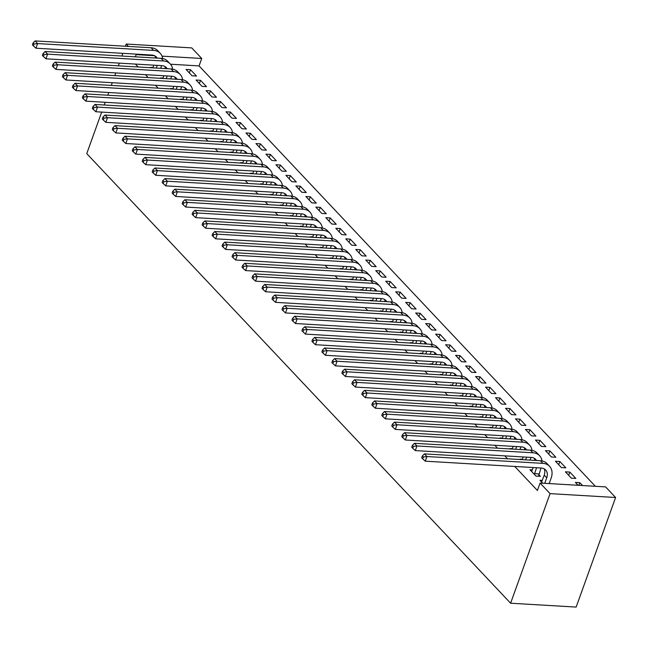 <?xml version="1.0" encoding="UTF-8"?>
<svg xmlns="http://www.w3.org/2000/svg" width="648" height="648" viewBox="0 0 648 648"><rect width="100%" height="100%" fill="white"/><g stroke="black" fill="none" stroke-linecap="round" stroke-linejoin="round"><path stroke-width="0.97" d="M595.366 486.3L199.058 65.91L201.731 58.482L162.016 56.141M615.6 497.494L550.055 493.63L540.076 483.044L605.621 486.907L615.6 497.494L576.145 607.079L510.6 603.215L86.751 153.617L101.696 112.096M128.458 46.421L126.198 44.032L191.743 47.895L201.731 58.482M569.835 472.084L565.404 471.817L571.398 478.175L575.821 478.435L569.835 472.084L568.677 475.292M532.34 469.873L529.975 469.735L535.969 476.086L540.392 476.345L538.772 474.628M549.869 450.903L545.438 450.644L551.432 456.994L555.863 457.253L549.869 450.903L548.718 454.118M512.374 448.691L510.008 448.554L510.389 448.951M529.902 429.729L525.479 429.462L531.465 435.82L535.896 436.08L529.902 429.729L528.752 432.937M492.407 427.518L490.05 427.38L490.423 427.777M509.944 408.548L505.513 408.289L511.499 414.639L515.93 414.898L509.944 408.548L508.785 411.755M472.449 406.337L470.084 406.199L470.456 406.596M489.977 387.374L485.546 387.107L491.532 393.466L495.963 393.725L489.977 387.374L488.819 390.582M452.482 385.163L450.117 385.025L450.49 385.422M470.011 366.193L465.58 365.934L471.574 372.284L475.997 372.543L470.011 366.193L468.852 369.401M432.516 363.982L430.15 363.844L430.523 364.241M450.044 345.019L445.613 344.752L451.607 351.111L456.038 351.37L450.044 345.019L448.894 348.227M412.549 342.808L410.184 342.671L410.565 343.067M430.078 323.838L425.655 323.579L431.641 329.929L436.072 330.188L430.078 323.838L428.927 327.046M392.583 321.627L390.226 321.489L390.598 321.886M410.119 302.665L405.689 302.397L411.674 308.756L416.105 309.015L410.119 302.665L408.961 305.872M372.624 300.453L370.259 300.316L370.632 300.704M390.153 281.483L385.722 281.224L391.716 287.574L396.139 287.834L390.153 281.483L388.994 284.691M352.658 279.272L350.293 279.134L350.665 279.531M370.186 260.31L365.756 260.042L371.75 266.401L376.172 266.66L370.186 260.31L369.028 263.517M332.691 258.098L330.326 257.953L330.699 258.35M350.22 239.128L345.789 238.869L351.783 245.219L356.214 245.479L350.22 239.128L349.07 242.336M312.725 236.917L310.36 236.779L310.74 237.176M330.253 217.947L325.831 217.688L331.817 224.046L336.247 224.305L330.253 217.947L329.103 221.162M292.758 215.744L290.401 215.598L290.774 215.995M310.295 196.773L305.864 196.514L311.85 202.864L316.281 203.124L310.295 196.773L309.137 199.981M272.8 194.562L270.435 194.424L270.807 194.821M290.328 175.592L285.898 175.333L291.892 181.691L296.314 181.95L290.328 175.592L289.17 178.808M252.833 173.389L250.468 173.243L250.841 173.64M270.362 154.418L265.931 154.159L271.925 160.51L276.348 160.769L270.362 154.418L269.204 157.626M232.867 152.207L230.502 152.069L230.874 152.466M250.395 133.237L245.965 132.978L251.959 139.336L256.389 139.595L250.395 133.237L249.245 136.453M212.9 131.034L210.535 130.888L210.916 131.285M230.429 112.064L226.006 111.804L231.992 118.155L236.423 118.414L230.429 112.064L229.279 115.271M192.934 109.852L190.577 109.715L190.949 110.111M210.47 90.882L206.04 90.623L212.026 96.981L216.456 97.24L210.47 90.882L209.312 94.098M172.976 88.679L170.61 88.533L170.983 88.93M190.504 69.709L186.073 69.449L192.067 75.8L196.49 76.059L190.504 69.709L189.346 72.916M153.009 67.497L150.644 67.36L151.016 67.757M199.058 65.91L170.497 64.225M135.424 64.079L138.178 66.995M145.403 74.666L148.157 77.59M155.382 85.253L158.136 88.177M165.37 95.847L168.124 98.763M175.349 106.434L178.103 109.35M185.336 117.021L188.09 119.945M195.315 127.607L198.069 130.532M205.294 138.202L208.049 141.118M215.282 148.789L218.036 151.705M225.261 159.376L228.015 162.3M235.248 169.962L238.002 172.886M245.228 180.557L247.982 183.473M255.207 191.144L257.961 194.06M265.194 201.731L267.948 204.655M275.173 212.317L277.927 215.241M285.161 222.912L287.915 225.828M295.14 233.499L297.894 236.415M305.119 244.085L307.873 247.01M315.106 254.672L317.86 257.596M325.085 265.267L327.839 268.183M335.073 275.854L337.827 278.778M345.052 286.44L347.806 289.364M355.031 297.027L357.785 299.951M365.018 307.622L367.772 310.538M374.998 318.209L377.752 321.133M384.985 328.795L387.739 331.719M394.964 339.382L397.718 342.306M404.943 349.977L407.697 352.893M414.931 360.563L417.685 363.488M424.91 371.15L427.664 374.074M434.897 381.745L437.651 384.661M444.876 392.332L447.63 395.248M454.856 402.918L457.61 405.842M464.843 413.505L467.597 416.429M474.822 424.1L477.576 427.016M484.809 434.687L487.563 437.603M494.789 445.273L497.543 448.197M504.768 455.86L507.522 458.784M514.755 466.455L537.395 490.471L540.076 483.044M162.988 78.084L160.623 77.946L161.004 78.343M200.483 80.295L196.052 80.036L202.046 86.387L206.477 86.646L200.483 80.295L199.333 83.511M182.955 99.266L180.59 99.128L180.962 99.525M220.45 101.477L216.019 101.21L222.013 107.568L226.436 107.827L220.45 101.477L219.291 104.684M202.921 120.439L200.556 120.301L200.929 120.698M240.416 122.65L235.985 122.391L241.979 128.741L246.402 129.009L240.416 122.65L239.258 125.866M222.888 141.62L220.523 141.483L220.895 141.88M260.383 143.832L255.952 143.564L261.938 149.923L266.369 150.182L260.383 143.832L259.224 147.039M242.846 162.794L240.489 162.656L240.862 163.053M280.341 165.005L275.918 164.746L281.904 171.096L286.335 171.364L280.341 165.005L279.191 168.221M262.813 183.975L260.447 183.838L260.828 184.234M300.308 186.187L295.877 185.919L301.871 192.278L306.301 192.537L300.308 186.187L299.157 189.394M282.779 205.149L280.414 205.011L280.786 205.408M320.274 207.36L315.843 207.101L321.837 213.451L326.26 213.719L320.274 207.36L319.116 210.576M302.746 226.33L300.38 226.193L300.753 226.589M340.241 228.541L335.81 228.282L341.804 234.633L346.226 234.892L340.241 228.541L339.082 231.749M322.712 247.504L320.347 247.366L320.72 247.763M360.207 249.715L355.776 249.456L361.762 255.806L366.193 256.073L360.207 249.715L359.049 252.931M342.671 268.685L340.313 268.547L340.686 268.944M380.165 270.896L375.743 270.637L381.729 276.988L386.159 277.247L380.165 270.896L379.015 274.104M362.637 289.859L360.272 289.721L360.653 290.118M400.132 292.07L395.701 291.811L401.695 298.161L406.126 298.428L400.132 292.07L398.982 295.286M382.604 311.04L380.238 310.902L380.611 311.299M420.098 313.251L415.668 312.992L421.662 319.343L426.084 319.602L420.098 313.251L418.94 316.459M402.57 332.213L400.205 332.076L400.577 332.473M440.065 334.425L435.634 334.166L441.62 340.516L446.051 340.783L440.065 334.425L438.907 337.64M422.536 353.395L420.171 353.257L420.544 353.654M460.031 355.606L455.601 355.347L461.587 361.697L466.017 361.957L460.031 355.606L458.873 358.814M442.495 374.576L440.138 374.431L440.51 374.828M479.99 376.78L475.567 376.52L481.553 382.871L485.984 383.138L479.99 376.78L478.84 379.995M462.461 395.75L460.096 395.612L460.477 396.009M499.956 397.961L495.526 397.702L501.52 404.052L505.95 404.312L499.956 397.961L498.806 401.169M482.428 416.931L480.063 416.786L480.435 417.182M519.923 419.135L515.492 418.875L521.486 425.234L525.909 425.493L519.923 419.135L518.765 422.35M502.394 438.105L500.029 437.967L500.402 438.364M539.889 440.316L535.459 440.057L541.445 446.407L545.875 446.666L539.889 440.316L538.731 443.524M522.361 459.286L519.996 459.14L520.368 459.537M559.856 461.489L555.425 461.23L561.411 467.589L565.842 467.848L559.856 461.489L558.697 464.705M542.319 480.46L539.962 480.322L542.668 483.197M578.858 485.328L579.814 482.671L575.392 482.412L578.097 485.279M579.814 482.671L582.528 485.546M135.383 56.83L136.185 54.618L135.683 54.092M126.198 44.032L125.404 46.243M122.853 53.338L121.881 56.036M119.321 63.131L118.349 65.829M115.798 72.924L114.826 75.622M112.274 82.717L111.302 85.415M108.751 92.51L107.779 95.207M105.219 102.303L104.247 105M550.055 493.63L510.6 603.215M154.548 55.704L136.185 54.618M156.249 68.064L157.229 65.359M152.879 67.862L153.851 65.165M161.652 65.626L160.68 68.323M155.471 58.02A10.7 7.849 136.7 0 0 154.88 55.866M157.164 58.118A10.7 7.849 136.7 0 0 156.338 56.992A10.7 7.849 136.7 0 0 151.891 55.048L35.948 48.211L33.396 45.895L34.069 44.032L33.072 42.979L32.4 44.834L33.396 45.895M33.072 42.979L35.122 40.921L151.073 47.758A16.054 11.769 -43.3 0 1 157.739 50.674L160.234 53.322A16.054 11.769 -43.3 0 1 162.64 58.547M35.122 40.921L37.616 43.57L153.568 50.406A16.054 11.769 -43.3 0 1 160.234 53.322M34.069 44.032L37.616 43.57L35.948 48.211M166.236 78.651L167.208 75.954M162.859 78.457L163.831 75.751M171.639 76.213L170.667 78.91M165.459 68.607A10.7 7.849 136.7 0 0 164.859 66.46M167.152 68.704A10.7 7.849 136.7 0 0 166.317 67.578A10.7 7.849 136.7 0 0 161.879 65.634L45.927 58.806L43.384 56.481L44.048 54.626L43.052 53.565L42.379 55.42L43.384 56.481M43.052 53.565L45.109 51.516L161.052 58.344A16.054 11.769 -43.3 0 1 167.719 61.26L170.213 63.909A16.054 11.769 -43.3 0 1 172.627 69.133M45.109 51.516L47.604 54.157L163.547 60.993A16.054 11.769 -43.3 0 1 170.213 63.909M44.048 54.626L47.604 54.157L45.927 58.806M176.216 89.238L177.188 86.54M172.838 89.043L173.81 86.338M181.618 86.8L180.646 89.505M175.438 79.194A10.7 7.849 136.7 0 0 174.839 77.047M177.131 79.291A10.7 7.849 136.7 0 0 176.305 78.173A10.7 7.849 136.7 0 0 171.858 76.229L55.914 69.393L53.363 67.068L54.035 65.213L53.031 64.152L52.367 66.007L53.363 67.068M53.031 64.152L55.088 62.103L171.032 68.931A16.054 11.769 -43.3 0 1 177.698 71.855L180.193 74.496A16.054 11.769 -43.3 0 1 182.606 79.728M55.088 62.103L57.583 64.751L173.526 71.58A16.054 11.769 -43.3 0 1 180.193 74.496M54.035 65.213L57.583 64.751L55.914 69.393M186.203 99.833L187.175 97.127M182.825 99.63L183.797 96.933M191.597 97.386L190.625 100.092M185.417 89.78A10.7 7.849 136.7 0 0 184.826 87.634M187.11 89.886A10.7 7.849 136.7 0 0 186.284 88.76A10.7 7.849 136.7 0 0 181.837 86.816L65.894 79.979L63.342 77.655L64.014 75.8L63.018 74.739L62.346 76.602L63.342 77.655M63.018 74.739L65.075 72.689L181.019 79.526A16.054 11.769 -43.3 0 1 187.685 82.442L190.18 85.091A16.054 11.769 -43.3 0 1 192.594 90.315M65.075 72.689L67.57 75.338L183.514 82.175A16.054 11.769 -43.3 0 1 190.18 85.091M64.014 75.8L67.57 75.338L65.894 79.979M196.182 110.419L197.154 107.714M192.804 110.217L193.776 107.519M201.585 107.981L200.613 110.678M195.404 100.375A10.7 7.849 136.7 0 0 194.805 98.221M197.097 100.472A10.7 7.849 136.7 0 0 196.263 99.347A10.7 7.849 136.7 0 0 191.824 97.403L75.881 90.566L73.329 88.25L73.993 86.387L72.997 85.334L72.333 87.188L73.329 88.25M72.997 85.334L75.055 83.276L190.998 90.113A16.054 11.769 -43.3 0 1 197.664 93.029L200.159 95.677A16.054 11.769 -43.3 0 1 202.573 100.902M75.055 83.276L77.549 85.925L193.493 92.761A16.054 11.769 -43.3 0 1 200.159 95.677M73.993 86.387L77.549 85.925L75.881 90.566M206.161 121.006L207.141 118.309M202.792 120.812L203.764 118.106M211.564 118.568L210.592 121.265M205.384 110.962A10.7 7.849 136.7 0 0 204.792 108.815M207.077 111.059A10.7 7.849 136.7 0 0 206.25 109.933A10.7 7.849 136.7 0 0 201.803 107.989L85.86 101.161L83.308 98.836L83.981 96.981L82.985 95.92L82.312 97.775L83.308 98.836M82.985 95.92L85.034 93.871L200.985 100.699A16.054 11.769 -43.3 0 1 207.652 103.615L210.146 106.264A16.054 11.769 -43.3 0 1 212.552 111.488M85.034 93.871L87.529 96.512L203.48 103.348A16.054 11.769 -43.3 0 1 210.146 106.264M83.981 96.981L87.529 96.512L85.86 101.161M216.149 131.593L217.121 128.895M212.771 131.398L213.743 128.693M221.551 129.155L220.579 131.86M215.371 121.549A10.7 7.849 136.7 0 0 214.772 119.402M217.064 121.646A10.7 7.849 136.7 0 0 216.23 120.528A10.7 7.849 136.7 0 0 211.791 118.584L95.839 111.748L93.296 109.423L93.96 107.568L92.964 106.507L92.291 108.362L93.296 109.423M92.964 106.507L95.021 104.458L210.965 111.286A16.054 11.769 -43.3 0 1 217.631 114.21L220.126 116.859A16.054 11.769 -43.3 0 1 222.539 122.083M95.021 104.458L97.516 107.106L213.459 113.935A16.054 11.769 -43.3 0 1 220.126 116.859M93.96 107.568L97.516 107.106L95.839 111.748M226.128 142.187L227.1 139.482M222.75 141.985L223.722 139.288M231.53 139.741L230.558 142.447M225.35 132.135A10.7 7.849 136.7 0 0 224.751 129.989M227.043 132.241A10.7 7.849 136.7 0 0 226.217 131.115A10.7 7.849 136.7 0 0 221.77 129.171L105.827 122.334L103.275 120.01L103.947 118.155L102.943 117.094L102.279 118.957L103.275 120.01M102.943 117.094L105 115.044L220.944 121.881A16.054 11.769 -43.3 0 1 227.61 124.797L230.105 127.445A16.054 11.769 -43.3 0 1 232.519 132.67M105 115.044L107.495 117.693L223.439 124.529A16.054 11.769 -43.3 0 1 230.105 127.445M103.947 118.155L107.495 117.693L105.827 122.334M236.115 152.774L237.087 150.069M232.737 152.572L233.709 149.874M241.51 150.336L240.538 153.033M235.329 142.73A10.7 7.849 136.7 0 0 234.738 140.576M237.022 142.827A10.7 7.849 136.7 0 0 236.196 141.701A10.7 7.849 136.7 0 0 231.749 139.757L115.806 132.921L113.254 130.604L113.927 128.741L112.93 127.688L112.258 129.543L113.254 130.604M112.93 127.688L114.988 125.631L230.931 132.467A16.054 11.769 -43.3 0 1 237.597 135.383L240.092 138.032A16.054 11.769 -43.3 0 1 242.506 143.257M114.988 125.631L117.482 128.28L233.426 135.116A16.054 11.769 -43.3 0 1 240.092 138.032M113.927 128.741L117.482 128.28L115.806 132.921M246.094 163.361L247.066 160.663M242.716 163.166L243.689 160.461M251.497 160.923L250.525 163.62M245.317 153.317A10.7 7.849 136.7 0 0 244.717 151.17M247.01 153.414A10.7 7.849 136.7 0 0 246.175 152.288A10.7 7.849 136.7 0 0 241.736 150.344L125.793 143.516L123.242 141.191L123.906 139.336L122.909 138.275L122.245 140.13L123.242 141.191M122.909 138.275L124.967 136.226L240.91 143.054A16.054 11.769 -43.3 0 1 247.577 145.97L250.071 148.619A16.054 11.769 -43.3 0 1 252.485 153.843M124.967 136.226L127.462 138.866L243.405 145.703A16.054 11.769 -43.3 0 1 250.071 148.619M123.906 139.336L127.462 138.866L125.793 143.516M256.073 173.948L257.045 171.25M252.704 173.753L253.676 171.048M261.476 171.509L260.504 174.215M255.296 163.904A10.7 7.849 136.7 0 0 254.704 161.757M256.989 164.009A10.7 7.849 136.7 0 0 256.163 162.883A10.7 7.849 136.7 0 0 251.716 160.939L135.772 154.103L133.221 151.778L133.893 149.923L132.897 148.862L132.224 150.717L133.221 151.778M132.897 148.862L134.946 146.812L250.898 153.649A16.054 11.769 -43.3 0 1 257.564 156.565L260.059 159.214A16.054 11.769 -43.3 0 1 262.464 164.438M134.946 146.812L137.441 149.461L253.392 156.29A16.054 11.769 -43.3 0 1 260.059 159.214M133.893 149.923L137.441 149.461L135.772 154.103M266.061 184.542L267.033 181.837M262.683 184.34L263.655 181.643M271.463 182.096L270.491 184.802M265.283 174.49A10.7 7.849 136.7 0 0 264.684 172.344M266.976 174.596A10.7 7.849 136.7 0 0 266.142 173.47A10.7 7.849 136.7 0 0 261.703 171.526L145.751 164.689L143.208 162.364L143.872 160.51L142.876 159.448L142.204 161.312L143.208 162.364M142.876 159.448L144.933 157.399L260.877 164.236A16.054 11.769 -43.3 0 1 267.543 167.152L270.038 169.8A16.054 11.769 -43.3 0 1 272.452 175.025M144.933 157.399L147.428 160.048L263.372 166.884A16.054 11.769 -43.3 0 1 270.038 169.8M143.872 160.51L147.428 160.048L145.751 164.689M276.04 195.129L277.012 192.432M272.662 194.927L273.634 192.229M281.443 192.691L280.471 195.388M275.262 185.085A10.7 7.849 136.7 0 0 274.663 182.939M276.955 185.182A10.7 7.849 136.7 0 0 276.129 184.056A10.7 7.849 136.7 0 0 271.682 182.112L155.739 175.276L153.187 172.959L153.859 171.096L152.855 170.043L152.191 171.898L153.187 172.959M152.855 170.043L154.913 167.986L270.856 174.822A16.054 11.769 -43.3 0 1 277.522 177.738L280.017 180.387A16.054 11.769 -43.3 0 1 282.431 185.612M154.913 167.986L157.407 170.635L273.351 177.471A16.054 11.769 -43.3 0 1 280.017 180.387M153.859 171.096L157.407 170.635L155.739 175.276M286.027 205.716L286.999 203.018M282.649 205.521L283.622 202.816M291.422 203.278L290.45 205.975M285.241 195.672A10.7 7.849 136.7 0 0 284.65 193.525M286.934 195.769A10.7 7.849 136.7 0 0 286.108 194.643A10.7 7.849 136.7 0 0 281.661 192.699L165.718 185.871L163.166 183.546L163.839 181.691L162.842 180.63L162.17 182.485L163.166 183.546M162.842 180.63L164.9 178.581L280.843 185.409A16.054 11.769 -43.3 0 1 287.51 188.325L290.004 190.974A16.054 11.769 -43.3 0 1 292.418 196.198M164.9 178.581L167.395 181.221L283.338 188.058A16.054 11.769 -43.3 0 1 290.004 190.974M163.839 181.691L167.395 181.221L165.718 185.871M296.006 216.311L296.978 213.605M292.629 216.108L293.601 213.403M301.409 213.864L300.437 216.57M295.229 206.258A10.7 7.849 136.7 0 0 294.629 204.112M296.922 206.364A10.7 7.849 136.7 0 0 296.087 205.238A10.7 7.849 136.7 0 0 291.649 203.294L175.705 196.457L173.154 194.133L173.818 192.278L172.822 191.217L172.157 193.072L173.154 194.133M172.822 191.217L174.879 189.167L290.822 196.004A16.054 11.769 -43.3 0 1 297.489 198.92L299.984 201.569A16.054 11.769 -43.3 0 1 302.397 206.793M174.879 189.167L177.374 191.816L293.317 198.644A16.054 11.769 -43.3 0 1 299.984 201.569M173.818 192.278L177.374 191.816L175.705 196.457M305.986 226.897L306.958 224.192M302.616 226.695L303.588 223.997M311.388 224.459L310.416 227.156M305.208 216.845A10.7 7.849 136.7 0 0 304.617 214.699M306.901 216.95A10.7 7.849 136.7 0 0 306.075 215.825A10.7 7.849 136.7 0 0 301.628 213.881L185.684 207.044L183.133 204.719L183.805 202.864L182.809 201.803L182.137 203.666L183.133 204.719M182.809 201.803L184.858 199.754L300.81 206.591A16.054 11.769 -43.3 0 1 307.476 209.506L309.971 212.155A16.054 11.769 -43.3 0 1 312.377 217.38M184.858 199.754L187.353 202.403L303.305 209.239A16.054 11.769 -43.3 0 1 309.971 212.155M183.805 202.864L187.353 202.403L185.684 207.044M315.973 237.484L316.945 234.787M312.595 237.281L313.567 234.584M321.376 235.046L320.404 237.743M315.195 227.44A10.7 7.849 136.7 0 0 314.596 225.293M316.888 227.537A10.7 7.849 136.7 0 0 316.054 226.411A10.7 7.849 136.7 0 0 311.615 224.467L195.664 217.631L193.12 215.314L193.784 213.451L192.788 212.398L192.116 214.253L193.12 215.314M192.788 212.398L194.846 210.341L310.789 217.177A16.054 11.769 -43.3 0 1 317.455 220.093L319.95 222.742A16.054 11.769 -43.3 0 1 322.364 227.966M194.846 210.341L197.34 212.989L313.284 219.826A16.054 11.769 -43.3 0 1 319.95 222.742M193.784 213.451L197.34 212.989L195.664 217.631M325.952 248.071L326.924 245.373M322.574 247.876L323.546 245.171M331.355 245.633L330.383 248.338M325.175 238.027A10.7 7.849 136.7 0 0 324.575 235.88M326.867 238.124A10.7 7.849 136.7 0 0 326.041 237.006A10.7 7.849 136.7 0 0 321.594 235.054L205.651 228.226L203.099 225.901L203.772 224.046L202.767 222.985L202.103 224.84L203.099 225.901M202.767 222.985L204.825 220.936L320.768 227.764A16.054 11.769 -43.3 0 1 327.434 230.688L329.929 233.329A16.054 11.769 -43.3 0 1 332.343 238.553M204.825 220.936L207.32 223.584L323.263 230.413A16.054 11.769 -43.3 0 1 329.929 233.329M203.772 224.046L207.32 223.584L205.651 228.226M335.939 258.665L336.911 255.96M332.562 258.463L333.534 255.758M341.334 256.219L340.362 258.925M335.154 248.613A10.7 7.849 136.7 0 0 334.562 246.467M336.847 248.719A10.7 7.849 136.7 0 0 336.02 247.593A10.7 7.849 136.7 0 0 331.574 245.649L215.63 238.812L213.079 236.488L213.751 234.633L212.755 233.572L212.082 235.435L213.079 236.488M212.755 233.572L214.812 231.522L330.755 238.359A16.054 11.769 -43.3 0 1 337.422 241.275L339.916 243.923A16.054 11.769 -43.3 0 1 342.33 249.148M214.812 231.522L217.307 234.171L333.25 240.999A16.054 11.769 -43.3 0 1 339.916 243.923M213.751 234.633L217.307 234.171L215.63 238.812M345.919 269.252L346.891 266.547M342.541 269.05L343.513 266.352M351.321 266.814L350.349 269.511M345.141 259.208A10.7 7.849 136.7 0 0 344.542 257.054M346.834 259.305A10.7 7.849 136.7 0 0 346 258.179A10.7 7.849 136.7 0 0 341.561 256.235L225.617 249.399L223.066 247.074L223.73 245.219L222.734 244.158L222.07 246.021L223.066 247.074M222.734 244.158L224.791 242.109L340.735 248.945A16.054 11.769 -43.3 0 1 347.401 251.861L349.896 254.51A16.054 11.769 -43.3 0 1 352.31 259.735M224.791 242.109L227.286 244.758L343.229 251.594A16.054 11.769 -43.3 0 1 349.896 254.51M223.73 245.219L227.286 244.758L225.617 249.399M355.898 279.839L356.87 277.142M352.528 279.636L353.5 276.939M361.301 277.401L360.329 280.098M355.12 269.795A10.7 7.849 136.7 0 0 354.529 267.648M356.813 269.892A10.7 7.849 136.7 0 0 355.987 268.766A10.7 7.849 136.7 0 0 351.54 266.822L235.597 259.994L233.045 257.669L233.717 255.806L232.721 254.753L232.049 256.608L233.045 257.669M232.721 254.753L234.77 252.696L350.722 259.532A16.054 11.769 -43.3 0 1 357.388 262.448L359.883 265.097A16.054 11.769 -43.3 0 1 362.289 270.321M234.77 252.696L237.265 255.344L353.217 262.181A16.054 11.769 -43.3 0 1 359.883 265.097M233.717 255.806L237.265 255.344L235.597 259.994M365.885 290.426L366.857 287.728M362.507 290.231L363.479 287.526M371.288 287.987L370.316 290.693M365.108 280.382A10.7 7.849 136.7 0 0 364.508 278.235M366.8 280.479A10.7 7.849 136.7 0 0 365.966 279.361A10.7 7.849 136.7 0 0 361.527 277.409L245.576 270.581L243.032 268.256L243.697 266.401L242.7 265.34L242.028 267.195L243.032 268.256M242.7 265.34L244.758 263.291L360.701 270.119A16.054 11.769 -43.3 0 1 367.367 273.043L369.862 275.684A16.054 11.769 -43.3 0 1 372.276 280.908M244.758 263.291L247.253 265.939L363.196 272.768A16.054 11.769 -43.3 0 1 369.862 275.684M243.697 266.401L247.253 265.939L245.576 270.581M375.864 301.02L376.836 298.315M372.487 300.818L373.459 298.121M381.267 298.574L380.295 301.279M375.087 290.968A10.7 7.849 136.7 0 0 374.487 288.822M376.78 291.074A10.7 7.849 136.7 0 0 375.953 289.948A10.7 7.849 136.7 0 0 371.507 288.004L255.563 281.167L253.012 278.843L253.684 276.988L252.68 275.926L252.015 277.79L253.012 278.843M252.68 275.926L254.737 273.877L370.68 280.714A16.054 11.769 -43.3 0 1 377.347 283.63L379.841 286.278A16.054 11.769 -43.3 0 1 382.255 291.503M254.737 273.877L257.232 276.526L373.175 283.354A16.054 11.769 -43.3 0 1 379.841 286.278M253.684 276.988L257.232 276.526L255.563 281.167M385.852 311.607L386.824 308.902M382.474 311.404L383.446 308.707M391.246 309.169L390.274 311.866M385.066 301.563A10.7 7.849 136.7 0 0 384.475 299.408M386.759 301.66A10.7 7.849 136.7 0 0 385.933 300.534A10.7 7.849 136.7 0 0 381.486 298.59L265.542 291.754L262.991 289.437L263.663 287.574L262.667 286.513L261.995 288.376L262.991 289.437M262.667 286.513L264.724 284.464L380.668 291.3A16.054 11.769 -43.3 0 1 387.334 294.216L389.829 296.865A16.054 11.769 -43.3 0 1 392.243 302.089M264.724 284.464L267.219 287.113L383.162 293.949A16.054 11.769 -43.3 0 1 389.829 296.865M263.663 287.574L267.219 287.113L265.542 291.754M395.831 322.194L396.803 319.496M392.453 321.999L393.425 319.294M401.234 319.756L400.262 322.453M395.053 312.15A10.7 7.849 136.7 0 0 394.454 310.003M396.746 312.247A10.7 7.849 136.7 0 0 395.912 311.121A10.7 7.849 136.7 0 0 391.473 309.177L275.53 302.349L272.978 300.024L273.642 298.161L272.646 297.108L271.982 298.963L272.978 300.024M272.646 297.108L274.703 295.051L390.647 301.887A16.054 11.769 -43.3 0 1 397.313 304.803L399.808 307.452A16.054 11.769 -43.3 0 1 402.222 312.676M274.703 295.051L277.198 297.699L393.142 304.536A16.054 11.769 -43.3 0 1 399.808 307.452M273.642 298.161L277.198 297.699L275.53 302.349M405.81 332.78L406.782 330.083M402.44 332.586L403.412 329.881M411.213 330.342L410.241 333.048M405.032 322.736A10.7 7.849 136.7 0 0 404.441 320.59M406.725 322.834A10.7 7.849 136.7 0 0 405.899 321.716A10.7 7.849 136.7 0 0 401.452 319.764L285.509 312.935L282.957 310.611L283.63 308.756L282.633 307.695L281.961 309.55L282.957 310.611M282.633 307.695L284.683 305.645L400.634 312.474A16.054 11.769 -43.3 0 1 407.3 315.398L409.795 318.038A16.054 11.769 -43.3 0 1 412.201 323.263M284.683 305.645L287.177 308.294L403.129 315.122A16.054 11.769 -43.3 0 1 409.795 318.038M283.63 308.756L287.177 308.294L285.509 312.935M415.797 343.375L416.769 340.67M412.42 343.173L413.392 340.475M421.2 340.929L420.228 343.634M415.02 333.323A10.7 7.849 136.7 0 0 414.42 331.177M416.713 333.428A10.7 7.849 136.7 0 0 415.878 332.303A10.7 7.849 136.7 0 0 411.44 330.359L295.488 323.522L292.945 321.197L293.609 319.343L292.613 318.281L291.94 320.144L292.945 321.197M292.613 318.281L294.67 316.232L410.613 323.069A16.054 11.769 -43.3 0 1 417.28 325.985L419.774 328.633A16.054 11.769 -43.3 0 1 422.188 333.858M294.67 316.232L297.165 318.881L413.108 325.709A16.054 11.769 -43.3 0 1 419.774 328.633M293.609 319.343L297.165 318.881L295.488 323.522M425.776 353.962L426.749 351.257M422.399 353.759L423.371 351.062M431.179 351.524L430.207 354.221M424.999 343.918A10.7 7.849 136.7 0 0 424.4 341.763M426.692 344.015A10.7 7.849 136.7 0 0 425.866 342.889A10.7 7.849 136.7 0 0 421.419 340.945L305.475 334.109L302.924 331.792L303.596 329.929L302.592 328.876L301.928 330.731L302.924 331.792M302.592 328.876L304.649 326.819L420.593 333.655A16.054 11.769 -43.3 0 1 427.259 336.571L429.754 339.22A16.054 11.769 -43.3 0 1 432.167 344.444M304.649 326.819L307.144 329.468L423.087 336.304A16.054 11.769 -43.3 0 1 429.754 339.22M303.596 329.929L307.144 329.468L305.475 334.109M435.764 364.549L436.736 361.851M432.386 364.354L433.358 361.649M441.158 362.111L440.186 364.808M434.978 354.505A10.7 7.849 136.7 0 0 434.387 352.358M436.671 354.602A10.7 7.849 136.7 0 0 435.845 353.476A10.7 7.849 136.7 0 0 431.398 351.532L315.454 344.704L312.903 342.379L313.575 340.524L312.579 339.463L311.907 341.318L312.903 342.379M312.579 339.463L314.636 337.414L430.58 344.242A16.054 11.769 -43.3 0 1 437.246 347.158L439.741 349.807A16.054 11.769 -43.3 0 1 442.155 355.031M314.636 337.414L317.131 340.054L433.075 346.891A16.054 11.769 -43.3 0 1 439.741 349.807M313.575 340.524L317.131 340.054L315.454 344.704M445.743 375.135L446.715 372.438M442.365 374.941L443.337 372.236M451.146 372.697L450.174 375.403M444.965 365.091A10.7 7.849 136.7 0 0 444.366 362.945M446.658 365.189A10.7 7.849 136.7 0 0 445.824 364.071A10.7 7.849 136.7 0 0 441.385 362.119L325.442 355.29L322.89 352.966L323.555 351.111L322.558 350.05L321.894 351.905L322.89 352.966M322.558 350.05L324.616 348L440.559 354.829A16.054 11.769 -43.3 0 1 447.225 357.753L449.72 360.393A16.054 11.769 -43.3 0 1 452.134 365.626M324.616 348L327.11 350.649L443.054 357.477A16.054 11.769 -43.3 0 1 449.72 360.393M323.555 351.111L327.11 350.649L325.442 355.29M455.722 385.73L456.694 383.025M452.353 385.528L453.325 382.83M461.125 383.284L460.153 385.989M454.945 375.678A10.7 7.849 136.7 0 0 454.353 373.531M456.638 375.783A10.7 7.849 136.7 0 0 455.811 374.657A10.7 7.849 136.7 0 0 451.364 372.713L335.421 365.877L332.87 363.552L333.542 361.697L332.546 360.636L331.873 362.499L332.87 363.552M332.546 360.636L334.595 358.587L450.546 365.423A16.054 11.769 -43.3 0 1 457.213 368.339L459.707 370.988A16.054 11.769 -43.3 0 1 462.113 376.213M334.595 358.587L337.09 361.236L453.041 368.064A16.054 11.769 -43.3 0 1 459.707 370.988M333.542 361.697L337.09 361.236L335.421 365.877M465.71 396.317L466.682 393.611M462.332 396.114L463.304 393.417M471.112 393.879L470.14 396.576M464.932 386.273A10.7 7.849 136.7 0 0 464.333 384.118M466.625 386.37A10.7 7.849 136.7 0 0 465.791 385.244A10.7 7.849 136.7 0 0 461.352 383.3L345.4 376.464L342.857 374.147L343.521 372.284L342.525 371.231L341.852 373.086L342.857 374.147M342.525 371.231L344.582 369.174L460.525 376.01A16.054 11.769 -43.3 0 1 467.192 378.926L469.687 381.575A16.054 11.769 -43.3 0 1 472.1 386.799M344.582 369.174L347.077 371.822L463.02 378.659A16.054 11.769 -43.3 0 1 469.687 381.575M343.521 372.284L347.077 371.822L345.4 376.464M475.689 406.904L476.661 404.206M472.311 406.709L473.283 404.004M481.091 404.465L480.119 407.163M474.911 396.86A10.7 7.849 136.7 0 0 474.312 394.713M476.604 396.957A10.7 7.849 136.7 0 0 475.778 395.831A10.7 7.849 136.7 0 0 471.331 393.887L355.388 387.059L352.836 384.734L353.508 382.879L352.504 381.818L351.84 383.673L352.836 384.734M352.504 381.818L354.561 379.769L470.505 386.597A16.054 11.769 -43.3 0 1 477.171 389.513L479.666 392.161A16.054 11.769 -43.3 0 1 482.08 397.386M354.561 379.769L357.056 382.409L473 389.246A16.054 11.769 -43.3 0 1 479.666 392.161M353.508 382.879L357.056 382.409L355.388 387.059M485.676 417.49L486.648 414.793M482.298 417.296L483.27 414.59M491.071 415.052L490.099 417.758M484.89 407.446A10.7 7.849 136.7 0 0 484.299 405.3M486.583 407.543A10.7 7.849 136.7 0 0 485.757 406.426A10.7 7.849 136.7 0 0 481.31 404.482L365.367 397.645L362.815 395.321L363.488 393.466L362.491 392.405L361.819 394.259L362.815 395.321M362.491 392.405L364.549 390.355L480.492 397.184A16.054 11.769 -43.3 0 1 487.158 400.108L489.653 402.748A16.054 11.769 -43.3 0 1 492.067 407.981M364.549 390.355L367.043 393.004L482.987 399.832A16.054 11.769 -43.3 0 1 489.653 402.748M363.488 393.466L367.043 393.004L365.367 397.645M495.655 428.085L496.627 425.38M492.278 427.883L493.25 425.185M501.058 425.639L500.086 428.344M494.878 418.033A10.7 7.849 136.7 0 0 494.278 415.886M496.57 418.138A10.7 7.849 136.7 0 0 495.736 417.012A10.7 7.849 136.7 0 0 491.297 415.068L375.354 408.232L372.803 405.907L373.467 404.052L372.47 402.991L371.806 404.854L372.803 405.907M372.47 402.991L374.528 400.942L490.471 407.778A16.054 11.769 -43.3 0 1 497.138 410.694L499.632 413.343A16.054 11.769 -43.3 0 1 502.046 418.568M374.528 400.942L377.023 403.591L492.966 410.427A16.054 11.769 -43.3 0 1 499.632 413.343M373.467 404.052L377.023 403.591L375.354 408.232M505.634 438.672L506.606 435.966M502.265 438.469L503.237 435.772M511.037 436.234L510.065 438.931M504.857 428.628A10.7 7.849 136.7 0 0 504.265 426.473M506.55 428.725A10.7 7.849 136.7 0 0 505.724 427.599A10.7 7.849 136.7 0 0 501.277 425.655L385.333 418.819L382.782 416.502L383.454 414.639L382.458 413.586L381.785 415.441L382.782 416.502M382.458 413.586L384.507 411.529L500.459 418.365A16.054 11.769 -43.3 0 1 507.117 421.281L509.62 423.93A16.054 11.769 -43.3 0 1 512.025 429.154M384.507 411.529L387.002 414.177L502.953 421.014A16.054 11.769 -43.3 0 1 509.62 423.93M383.454 414.639L387.002 414.177L385.333 418.819M515.622 449.258L516.594 446.561M512.244 449.064L513.216 446.359M521.024 446.82L520.052 449.518M514.844 439.214A10.7 7.849 136.7 0 0 514.245 437.068M516.537 439.312A10.7 7.849 136.7 0 0 515.703 438.186A10.7 7.849 136.7 0 0 511.264 436.242L395.312 429.413L392.769 427.089L393.433 425.234L392.437 424.173L391.765 426.028L392.769 427.089M392.437 424.173L394.494 422.123L510.438 428.952A16.054 11.769 -43.3 0 1 517.104 431.868L519.599 434.516A16.054 11.769 -43.3 0 1 522.013 439.741M394.494 422.123L396.989 424.764L512.933 431.6A16.054 11.769 -43.3 0 1 519.599 434.516M393.433 425.234L396.989 424.764L395.312 429.413M525.601 459.845L526.573 457.148M522.223 459.651L523.195 456.945M531.004 457.407L530.032 460.112M524.823 449.801A10.7 7.849 136.7 0 0 524.224 447.655M526.516 449.898A10.7 7.849 136.7 0 0 525.69 448.781A10.7 7.849 136.7 0 0 521.243 446.837L405.3 440L402.748 437.675L403.421 435.82L402.416 434.759L401.752 436.614L402.748 437.675M402.416 434.759L404.474 432.71L520.417 439.538A16.054 11.769 -43.3 0 1 527.083 442.463L529.578 445.103A16.054 11.769 -43.3 0 1 531.992 450.336M404.474 432.71L406.968 435.359L522.912 442.187A16.054 11.769 -43.3 0 1 529.578 445.103M403.421 435.82L406.968 435.359L405.3 440M534.349 474.368L536.56 467.735M531.595 471.452L533.183 467.54M540.983 467.994L538.585 476.24M534.803 460.388A10.7 7.849 136.7 0 0 534.211 458.241M536.495 460.493A10.7 7.849 136.7 0 0 535.669 459.367A10.7 7.849 136.7 0 0 531.222 457.423L415.279 450.587L412.727 448.262L413.4 446.407L412.403 445.346L411.731 447.209L412.727 448.262M412.403 445.346L414.461 443.297L530.404 450.133A16.054 11.769 -43.3 0 1 537.071 453.049L539.565 455.698A16.054 11.769 -43.3 0 1 541.979 460.922M414.461 443.297L416.956 445.945L532.899 452.782A16.054 11.769 -43.3 0 1 539.565 455.698M413.4 446.407L416.956 445.945L415.279 450.587M534.43 473.648L538.861 473.907M544.741 483.319L546.726 477.819A10.7 7.849 136.7 0 0 545.648 469.954A10.7 7.849 136.7 0 0 541.21 468.01L425.266 461.174L422.715 458.857L423.379 456.994L422.383 455.941L421.718 457.796L422.715 458.857M541.582 482.039L544.223 475.17A10.7 7.849 136.7 0 0 544.19 468.828M422.383 455.941L424.44 453.884L426.935 456.532L542.878 463.369A16.054 11.769 -43.3 0 1 549.545 466.285A16.054 11.769 -43.3 0 1 551.148 478.078L549.172 483.578M424.44 453.884L540.383 460.72A16.054 11.769 -43.3 0 1 547.05 463.636L549.545 466.285M423.379 456.994L426.935 456.532L425.266 461.174M151.073 47.758L153.568 50.406M161.052 58.344L163.547 60.993M171.032 68.931L173.526 71.58M181.019 79.526L183.514 82.175M190.998 90.113L193.493 92.761M200.985 100.699L203.48 103.348M210.965 111.286L213.459 113.935M220.944 121.881L223.439 124.529M230.931 132.467L233.426 135.116M240.91 143.054L243.405 145.703M250.898 153.649L253.392 156.29M260.877 164.236L263.372 166.884M270.856 174.822L273.351 177.471M280.843 185.409L283.338 188.058M290.822 196.004L293.317 198.644M300.81 206.591L303.305 209.239M310.789 217.177L313.284 219.826M320.768 227.764L323.263 230.413M330.755 238.359L333.25 240.999M340.735 248.945L343.229 251.594M350.722 259.532L353.217 262.181M360.701 270.119L363.196 272.768M370.68 280.714L373.175 283.354M380.668 291.3L383.162 293.949M390.647 301.887L393.142 304.536M400.634 312.474L403.129 315.122M410.613 323.069L413.108 325.709M420.593 333.655L423.087 336.304M430.58 344.242L433.075 346.891M440.559 354.829L443.054 357.477M450.546 365.423L453.041 368.064M460.525 376.01L463.02 378.659M470.505 386.597L473 389.246M480.492 397.184L482.987 399.832M490.471 407.778L492.966 410.427M500.459 418.365L502.953 421.014M510.438 428.952L512.933 431.6M520.417 439.538L522.912 442.187M530.404 450.133L532.899 452.782M544.223 475.17L546.726 477.819M540.383 460.72L542.878 463.369"/></g></svg>
